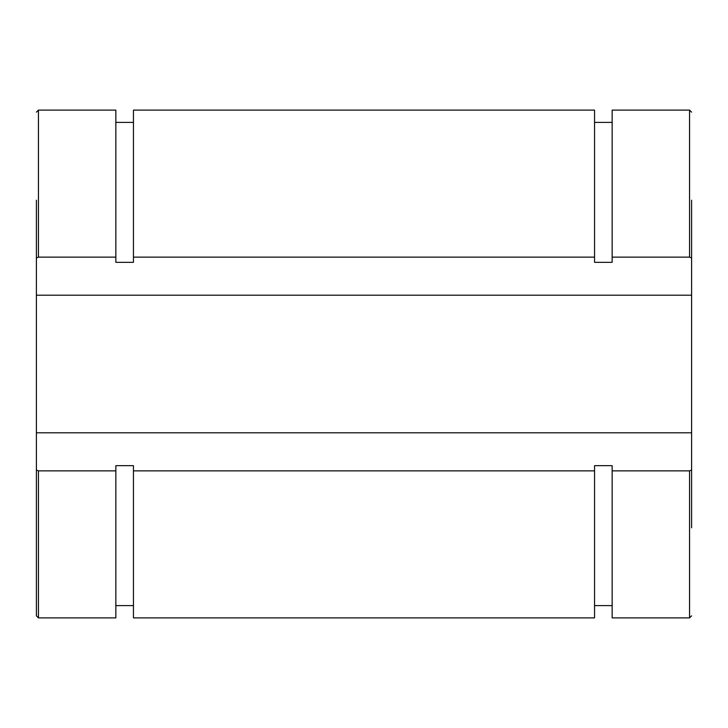 <?xml version="1.0" encoding="UTF-8"?>
<svg xmlns="http://www.w3.org/2000/svg" width="728" height="728" viewBox="0 0 728 728"><rect width="100%" height="100%" fill="white"/><g stroke="black" fill="none" stroke-linecap="round" stroke-linejoin="round"><path stroke-width="1.09" d="M36.4 257.994L38.447 257.13L115.843 257.13L115.843 262.326L133.452 262.326L133.452 257.13L594.548 257.13L594.548 262.326L612.157 262.326L612.157 257.13L689.553 257.13L691.6 257.994L691.6 295.204L36.4 295.204L36.4 200.2M38.447 470.87L36.4 470.006L36.4 432.796L691.6 432.796L691.6 470.006L689.553 470.87L612.157 470.87L612.157 465.674L594.548 465.674L594.548 470.87L133.452 470.87L133.452 465.674L115.843 465.674L115.843 470.87L38.447 470.87L38.447 617.89L36.4 615.842L36.4 527.8M36.4 470.006L36.4 615.842M36.4 432.796L36.4 295.204M115.843 470.87L115.843 617.89L38.447 617.89M38.447 257.13L38.447 110.11L115.843 110.11L115.843 257.13M133.452 470.87L133.452 617.89L594.548 617.89L594.548 470.87M594.548 257.13L594.548 110.11L133.452 110.11L133.452 257.13M691.6 257.994L691.6 200.2M691.6 527.8L691.6 470.006M612.157 470.87L612.157 617.89L689.553 617.89L691.6 615.842M689.553 257.13L689.553 110.11L612.157 110.11L612.157 257.13M691.6 432.796L691.6 295.204M689.553 470.87L689.553 617.89M38.447 110.11L36.4 112.157M115.843 605.605L133.452 605.605M115.843 122.395L133.452 122.395M689.553 110.11L691.6 112.157M594.548 605.605L612.157 605.605M594.548 122.395L612.157 122.395"/></g></svg>
